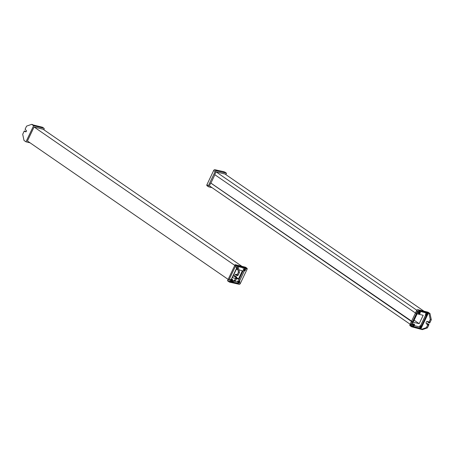 <?xml version="1.0" encoding="UTF-8"?>
<svg xmlns="http://www.w3.org/2000/svg" width="454" height="454" viewBox="0 0 454 454"><rect width="100%" height="100%" fill="white"/><g stroke="black" fill="none" stroke-linecap="round" stroke-linejoin="round"><path stroke-width="0.68" d="M224.537 171.884L223.135 171.76L224.537 171.884L226.501 173.241L216.297 170.727L214.821 169.711L223.499 171.629L214.821 169.711L216.297 170.727A1.05 0.687 124.6 0 0 215.162 171.487L208.403 185.72A1.05 0.687 124.6 0 0 208.499 186.759A1.05 0.687 124.6 0 0 208.653 186.827L212.058 187.667L208.653 186.827A1.05 0.687 -55.4 0 1 208.403 185.72L206.928 184.704L208.403 185.72L215.162 171.487L213.686 170.471L215.162 171.487A1.05 0.687 -55.4 0 1 216.297 170.727L226.501 173.241L225.854 174.608L226.501 173.241L224.537 171.884M207.177 185.811A1.05 0.687 -55.4 0 1 207.024 185.743A1.05 0.687 -55.4 0 1 206.928 184.704L213.686 170.471A1.05 0.687 -55.4 0 1 214.821 169.711A1.05 0.687 124.6 0 0 213.686 170.471L206.928 184.704A1.05 0.687 124.6 0 0 207.177 185.811M426.578 313.005L225.053 174.058L426.578 313.005L418.474 311.007L426.578 313.005L419.927 327.005L426.578 313.005M216.059 171.839L225.053 174.058L216.059 171.839L416.795 310.241L216.059 171.839L214.725 174.637L216.059 171.839M416.25 313.583L214.725 174.637L416.25 313.583L423.173 315.292L419.184 323.691L414.11 320.195L419.184 323.691L412.26 321.988L210.741 183.041L412.26 321.988L410.932 324.786L209.407 185.839L210.741 183.041L209.407 185.839L410.932 324.786L419.927 327.005L410.932 324.786L412.26 321.988L419.184 323.691L423.173 315.292L416.25 313.583L417.487 310.984L416.25 313.583M214.873 174.739L210.911 183.081L413.157 322.204L417.147 313.805L416.426 313.629L412.436 322.028L210.911 183.081L214.873 174.739M416.426 313.629L417.147 313.805L413.157 322.204L412.436 322.028L416.426 313.629M422.345 329.644L421.306 329.388L426.385 327.618L427.424 327.873L422.345 329.644L427.424 327.873L428.865 324.377L427.106 323.475L428.916 324.724L427.424 327.873L426.385 327.618L427.713 324.82L428.916 324.724L428.173 324.207L428.06 324.905L427.713 324.82L426.539 323.855A1.311 0.965 103.8 0 1 426.278 322.124A1.311 0.965 103.8 0 1 427.651 321.523L427.997 321.608A1.311 0.965 -76.2 0 0 427.577 321.477A1.311 0.965 103.8 0 1 427.997 321.608L428.934 322.255L430.261 319.451L428.951 313.288L429.989 313.544L431.3 319.707L430.261 319.451L431.3 319.707L429.989 313.544L419.292 310.689L417.822 309.673L428.026 312.187L429.989 313.544L428.026 312.187L417.822 309.673L419.292 310.689A1.05 0.687 124.6 0 0 418.157 311.45L416.687 310.434A1.05 0.687 -55.4 0 1 417.822 309.673A1.05 0.687 124.6 0 0 416.687 310.434L418.157 311.45L411.398 325.683L409.928 324.667L416.687 310.434L409.928 324.667L411.398 325.683A1.05 0.687 124.6 0 0 411.494 326.721A1.05 0.687 124.6 0 0 411.647 326.789L422.345 329.644M421.749 329.229L420.381 328.287L411.284 326.046L420.381 328.287L428.026 312.187L420.381 328.287L421.749 329.229M410.178 325.773A1.05 0.687 -55.4 0 1 410.024 325.705A1.05 0.687 -55.4 0 1 409.928 324.667A1.05 0.687 124.6 0 0 410.178 325.773M425.443 313.765L426.601 314.565L425.443 313.765M418.265 311.994L419.422 312.8L418.265 311.994M412.499 324.128L413.662 324.933L412.499 324.128M419.678 325.898L420.841 326.698L419.678 325.898M411.647 326.789A1.05 0.687 -55.4 0 1 411.398 325.683L418.157 311.45A1.05 0.687 -55.4 0 1 419.292 310.689L428.462 312.948L420.818 329.048L411.647 326.789M418.787 312.778A1.05 0.687 124.6 0 0 419.031 313.884A1.05 0.687 124.6 0 0 420.166 313.118A1.05 0.687 124.6 0 0 419.922 312.017A1.05 0.687 124.6 0 0 418.787 312.778A1.05 0.687 -55.4 0 1 419.922 312.017A1.05 0.687 -55.4 0 1 420.166 313.118L419.859 312.902A1.05 0.687 124.6 0 0 419.609 311.802A1.05 0.687 124.6 0 0 418.474 312.562L418.787 312.778L418.474 312.562A1.05 0.687 124.6 0 0 418.724 313.669A1.05 0.687 124.6 0 0 419.859 312.902L420.166 313.118A1.05 0.687 -55.4 0 1 419.031 313.884A1.05 0.687 -55.4 0 1 418.787 312.778M425.966 314.548A1.05 0.687 124.6 0 0 426.21 315.649A1.05 0.687 124.6 0 0 427.35 314.889A1.05 0.687 124.6 0 0 427.101 313.782A1.05 0.687 124.6 0 0 425.966 314.548A1.05 0.687 -55.4 0 1 427.101 313.782A1.05 0.687 -55.4 0 1 427.35 314.889L427.038 314.673A1.05 0.687 124.6 0 0 426.788 313.572A1.05 0.687 124.6 0 0 425.653 314.333L425.966 314.548L425.653 314.333A1.05 0.687 124.6 0 0 425.903 315.434A1.05 0.687 124.6 0 0 427.038 314.673L427.35 314.889A1.05 0.687 -55.4 0 1 426.21 315.649A1.05 0.687 -55.4 0 1 425.966 314.548M413.021 324.911A1.05 0.687 124.6 0 0 413.271 326.017A1.05 0.687 124.6 0 0 414.406 325.251A1.05 0.687 124.6 0 0 414.156 324.15A1.05 0.687 124.6 0 0 413.021 324.911A1.05 0.687 -55.4 0 1 414.156 324.15A1.05 0.687 -55.4 0 1 414.406 325.251L414.093 325.036A1.05 0.687 124.6 0 0 413.849 323.935A1.05 0.687 124.6 0 0 412.714 324.695L413.021 324.911L412.714 324.695A1.05 0.687 124.6 0 0 412.958 325.802A1.05 0.687 124.6 0 0 414.093 325.036L414.406 325.251A1.05 0.687 -55.4 0 1 413.271 326.017A1.05 0.687 -55.4 0 1 413.021 324.911M420.2 326.681A1.05 0.687 124.6 0 0 420.449 327.782A1.05 0.687 124.6 0 0 421.584 327.022A1.05 0.687 124.6 0 0 421.335 325.915A1.05 0.687 124.6 0 0 420.2 326.681A1.05 0.687 -55.4 0 1 421.335 325.915A1.05 0.687 -55.4 0 1 421.584 327.022L421.272 326.806A1.05 0.687 124.6 0 0 421.028 325.705A1.05 0.687 124.6 0 0 419.893 326.466L420.2 326.681L419.893 326.466A1.05 0.687 124.6 0 0 420.137 327.567A1.05 0.687 124.6 0 0 421.272 326.806L421.584 327.022A1.05 0.687 -55.4 0 1 420.449 327.782A1.05 0.687 -55.4 0 1 420.2 326.681M419.859 312.902A1.05 0.687 -55.4 0 1 418.724 313.669A1.05 0.687 -55.4 0 1 418.474 312.562A1.05 0.687 -55.4 0 1 419.609 311.802A1.05 0.687 -55.4 0 1 419.859 312.902M419.422 312.8L418.906 312.67L419.422 312.8M421.272 326.806A1.05 0.687 -55.4 0 1 420.137 327.567A1.05 0.687 -55.4 0 1 419.893 326.466A1.05 0.687 -55.4 0 1 421.028 325.705A1.05 0.687 -55.4 0 1 421.272 326.806M420.841 326.698L420.325 326.574L420.841 326.698M427.038 314.673A1.05 0.687 -55.4 0 1 425.903 315.434A1.05 0.687 -55.4 0 1 425.653 314.333A1.05 0.687 -55.4 0 1 426.788 313.572A1.05 0.687 -55.4 0 1 427.038 314.673M426.601 314.565L426.085 314.44L426.601 314.565M414.093 325.036A1.05 0.687 -55.4 0 1 412.958 325.802A1.05 0.687 -55.4 0 1 412.714 324.695A1.05 0.687 -55.4 0 1 413.849 323.935A1.05 0.687 -55.4 0 1 414.093 325.036M413.662 324.933L413.146 324.803L413.662 324.933M429.529 322.981L427.776 322.073L428.888 322.828L429.28 322.34L427.651 321.523L429.28 322.34L429.115 322.686L429.58 323.004L431.3 319.707L429.802 322.856L428.468 322.244L428.939 322.834M426.885 323.94L428.06 324.905L426.885 323.94M428.82 322.323L427.651 321.523A1.311 0.965 -76.2 0 0 426.278 322.124A1.311 0.965 -76.2 0 0 426.539 323.855L427.713 324.82L426.385 327.618L421.306 329.388L420.818 329.048L428.462 312.948L428.951 313.288L430.261 319.451L428.843 322.329M22.7 134.293L24.011 140.456L25.974 141.813L30.072 142.823L25.974 141.813L33.619 125.713L31.655 124.356L26.576 126.127L31.655 124.356L32.694 124.612L31.655 124.356L33.619 125.713L43.822 128.227L33.619 125.713L25.974 141.813L24.011 140.456L22.7 134.293L24.198 131.144L25.532 131.756A0.789 0.579 -76.2 0 0 26.201 130.355L25.084 129.276L26.576 126.127L25.084 129.276L26.201 130.355A0.789 0.579 103.8 0 1 25.532 131.756L24.471 131.019L25.163 131.189L26.009 131.773L24.198 131.144L22.7 134.293M33.182 124.952L42.353 127.211L43.822 128.227L42.353 127.211A1.05 0.687 -55.4 0 1 42.506 127.279A1.05 0.687 -55.4 0 1 42.625 127.398A1.05 0.687 124.6 0 0 42.353 127.211L33.182 124.952M44.072 129.333A1.05 0.687 124.6 0 0 43.976 128.295A1.05 0.687 124.6 0 0 43.822 128.227A1.05 0.687 -55.4 0 1 44.072 129.333L43.868 129.765L44.072 129.333M25.838 131.83L25.532 131.756L25.838 131.83M34.073 126.995L235.598 265.942L228.947 279.942L27.422 140.995L34.073 126.995L43.068 129.214L241.942 266.333L43.068 129.214L34.073 126.995L27.422 140.995L228.947 279.942L237.941 282.161L239.275 279.363L232.352 277.655L236.341 269.256L237.873 269.636L236.341 269.256L232.352 277.655L239.275 279.363L237.941 282.161L228.947 279.942L235.598 265.942L34.073 126.995M238.912 269.892L243.259 270.959L244.593 268.161L243.418 267.349L244.593 268.161L238.214 266.589L244.593 268.161L243.259 270.959L238.912 269.892M237.175 266.333L235.598 265.942L237.175 266.333M243.089 270.919L242.368 270.743L238.378 279.142L239.099 279.318L243.089 270.919L239.099 279.318L233.311 275.646L238.378 279.142L242.368 270.743L243.089 270.919M237.107 266.016L238.146 266.271L239.451 272.44L238.418 272.184L237.107 266.016L235.144 264.659L245.347 267.173L246.823 268.189L237.107 266.016L238.418 272.184L236.92 275.334L235.581 274.721A0.789 0.579 -76.2 0 0 234.917 276.117L236.035 277.201L234.536 280.351L235.575 280.606L230.501 282.371L229.463 282.116L234.536 280.351L229.463 282.116L239.179 284.289L237.703 283.273L227.499 280.759L229.463 282.116L227.499 280.759L237.703 283.273L239.179 284.289A1.05 0.687 124.6 0 0 240.314 283.529L238.838 282.513A1.05 0.687 -55.4 0 1 237.703 283.273A1.05 0.687 124.6 0 0 238.838 282.513L240.314 283.529L247.072 269.296L245.597 268.28L238.838 282.513L245.597 268.28L247.072 269.296A1.05 0.687 124.6 0 0 246.976 268.257A1.05 0.687 124.6 0 0 246.823 268.189L245.347 267.173A1.05 0.687 -55.4 0 1 245.501 267.241A1.05 0.687 -55.4 0 1 245.62 267.361A1.05 0.687 124.6 0 0 245.347 267.173L235.144 264.659L227.499 280.759L235.144 264.659L237.107 266.016M245.71 267.917A1.05 0.687 -55.4 0 1 245.597 268.28A1.05 0.687 124.6 0 0 245.71 267.917M230.082 279.182L231.761 280.112L230.082 279.182M237.26 280.952L238.946 281.877L237.26 280.952M243.021 268.819L244.706 269.744L243.021 268.819M235.842 267.048L237.005 267.849L235.842 267.048L237.005 267.849L237.436 267.565L237.005 267.849L237.521 267.979L235.842 267.048M237.34 275.623L236.648 275.453L237.612 275.504L237.777 275.152L236.494 274.42A1.311 0.965 -76.2 0 0 235.376 274.642A1.311 0.965 103.8 0 1 236.494 274.42L238.123 275.238L239.451 272.44L238.123 275.238L236.92 275.334L238.418 272.184L239.451 272.44L238.146 266.271L237.652 265.93L246.823 268.189A1.05 0.687 -55.4 0 1 247.072 269.296L240.314 283.529A1.05 0.687 -55.4 0 1 239.179 284.289L230.008 282.03L230.501 282.371L235.575 280.606L234.536 280.351L236.035 277.201L236.727 277.371L234.917 276.117A0.789 0.579 103.8 0 1 235.581 274.721L236.744 275.476M230.07 281.906L237.266 266.753L230.07 281.906M239.689 282.201A1.05 0.687 124.6 0 0 239.44 281.1A1.05 0.687 124.6 0 0 238.305 281.86A1.05 0.687 124.6 0 0 238.554 282.961A1.05 0.687 124.6 0 0 239.689 282.201A1.05 0.687 -55.4 0 1 238.554 282.961A1.05 0.687 -55.4 0 1 238.305 281.86L237.992 281.645A1.05 0.687 124.6 0 0 238.242 282.751A1.05 0.687 124.6 0 0 239.377 281.985L239.689 282.201L239.377 281.985A1.05 0.687 124.6 0 0 239.127 280.884A1.05 0.687 124.6 0 0 237.992 281.645L238.305 281.86A1.05 0.687 -55.4 0 1 239.44 281.1A1.05 0.687 -55.4 0 1 239.689 282.201M232.505 280.43A1.05 0.687 124.6 0 0 232.261 279.329A1.05 0.687 124.6 0 0 231.126 280.09A1.05 0.687 124.6 0 0 231.37 281.196A1.05 0.687 124.6 0 0 232.505 280.43A1.05 0.687 -55.4 0 1 231.37 281.196A1.05 0.687 -55.4 0 1 231.126 280.09L230.814 279.874A1.05 0.687 124.6 0 0 231.063 280.981A1.05 0.687 124.6 0 0 232.198 280.22L232.505 280.43L232.198 280.22A1.05 0.687 124.6 0 0 231.949 279.114A1.05 0.687 124.6 0 0 230.814 279.874L231.126 280.09A1.05 0.687 -55.4 0 1 232.261 279.329A1.05 0.687 -55.4 0 1 232.505 280.43M245.449 270.068A1.05 0.687 124.6 0 0 245.2 268.967A1.05 0.687 124.6 0 0 244.065 269.727A1.05 0.687 124.6 0 0 244.314 270.828A1.05 0.687 124.6 0 0 245.449 270.068A1.05 0.687 -55.4 0 1 244.314 270.828A1.05 0.687 -55.4 0 1 244.065 269.727L243.753 269.511A1.05 0.687 124.6 0 0 244.002 270.618A1.05 0.687 124.6 0 0 245.137 269.852L245.449 270.068L245.137 269.852A1.05 0.687 124.6 0 0 244.888 268.751A1.05 0.687 124.6 0 0 243.753 269.511L244.065 269.727A1.05 0.687 -55.4 0 1 245.2 268.967A1.05 0.687 -55.4 0 1 245.449 270.068M237.391 267.355A1.05 0.687 124.6 0 0 236.886 267.956A1.05 0.687 124.6 0 0 236.897 268.916A1.05 0.687 124.6 0 0 237.726 268.927A1.05 0.687 -55.4 0 1 236.897 268.916A1.05 0.687 -55.4 0 1 236.886 267.956L236.574 267.741A1.05 0.687 124.6 0 0 236.659 268.768A1.05 0.687 124.6 0 0 237.641 268.53A1.05 0.687 -55.4 0 1 236.659 268.768A1.05 0.687 -55.4 0 1 236.574 267.741L236.886 267.956A1.05 0.687 -55.4 0 1 237.391 267.355M237.992 281.645A1.05 0.687 -55.4 0 1 239.127 280.884A1.05 0.687 -55.4 0 1 239.377 281.985A1.05 0.687 -55.4 0 1 238.242 282.751A1.05 0.687 -55.4 0 1 237.992 281.645M238.424 281.752L238.946 281.877L238.424 281.752M237.317 267.014A1.05 0.687 124.6 0 0 236.574 267.741A1.05 0.687 -55.4 0 1 237.317 267.014M230.814 279.874A1.05 0.687 -55.4 0 1 231.949 279.114A1.05 0.687 -55.4 0 1 232.198 280.22A1.05 0.687 -55.4 0 1 231.063 280.981A1.05 0.687 -55.4 0 1 230.814 279.874M231.245 279.982L231.761 280.112L231.245 279.982M243.753 269.511A1.05 0.687 -55.4 0 1 244.888 268.751A1.05 0.687 -55.4 0 1 245.137 269.852A1.05 0.687 -55.4 0 1 244.002 270.618A1.05 0.687 -55.4 0 1 243.753 269.511M244.184 269.619L244.706 269.744L244.184 269.619M235.609 276.287L236.67 277.025L235.609 276.287M236.273 274.891L235.581 274.721L236.273 274.891A0.789 0.579 -76.2 0 0 235.972 274.818A0.789 0.579 103.8 0 1 236.273 274.891L236.92 275.334L236.273 274.891M235.388 276.758A1.311 0.965 103.8 0 1 235.007 276.18A1.311 0.965 -76.2 0 0 235.388 276.758L236.903 277.803L235.575 280.606L236.903 277.803L235.388 276.758M236.421 274.381A1.311 0.965 -76.2 0 0 235.705 274.749A1.311 0.965 103.8 0 1 236.421 274.381M235.427 276.475A1.311 0.965 -76.2 0 0 235.734 276.844L236.069 277.071L235.734 276.844A1.311 0.965 103.8 0 1 235.427 276.475M237.987 275.3L237.663 275.226M236.375 277.281L236.67 277.485L236.375 277.281M236.67 277.025L236.727 277.371L235.978 276.855L236.67 277.025M208.499 186.759L207.024 185.743M410.024 325.705L411.494 326.721M428.888 322.828L429.58 323.004M43.976 128.295L42.506 127.279M25.112 131.172L24.42 130.996M245.501 267.241L246.976 268.257M237.385 275.646L236.693 275.476"/></g></svg>
